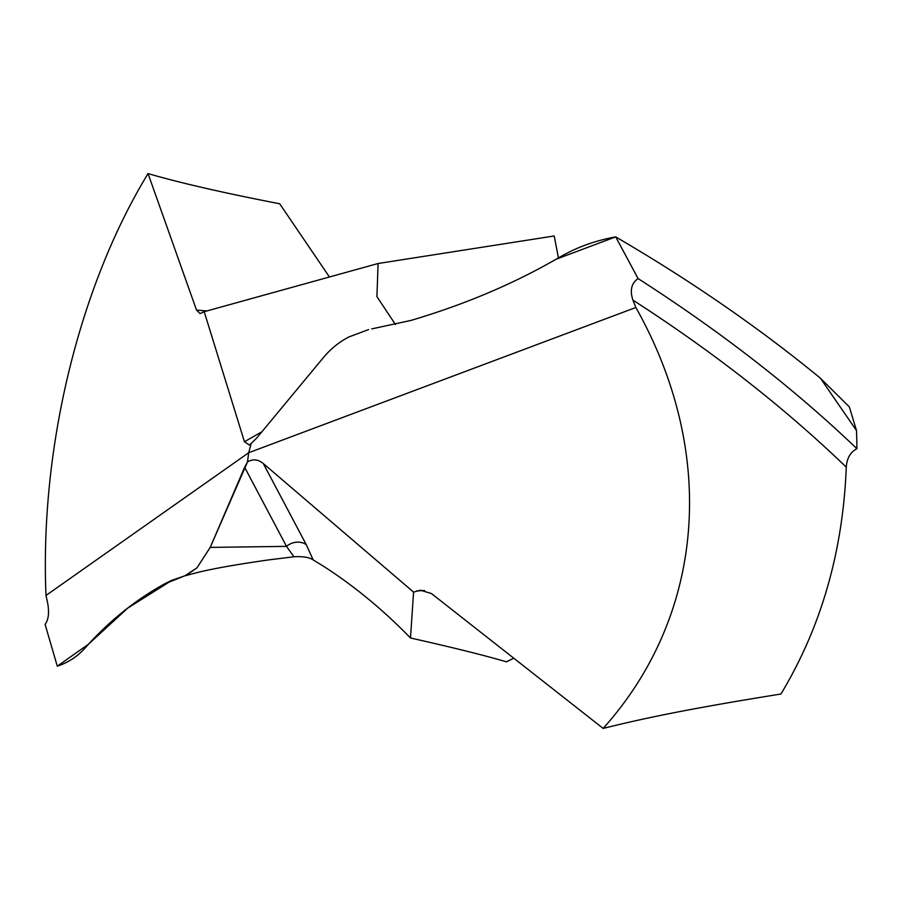 <?xml version="1.0" encoding="UTF-8"?>
<svg xmlns="http://www.w3.org/2000/svg" width="902" height="902" viewBox="0 0 902 902"><rect width="100%" height="100%" fill="white"/><g stroke="black" fill="none" stroke-linecap="round" stroke-linejoin="round"><path stroke-width="1.35" d="M88.486 644.22C111.284 619.403 136.608 599.311 164.457 583.944L185 575.758L171.436 580.46L164.457 583.944C136.608 599.3 111.296 619.392 88.486 644.22L85.138 647.929L88.847 643.859L85.701 647.309L88.486 644.22L57.288 666.183C68.496 662.485 77.967 656.194 85.701 647.309C77.955 656.194 68.484 662.485 57.288 666.183L45.1 624.364C48.55 619.787 49.384 612.616 47.626 602.852L45.991 595.455L248.704 452.725L251.151 443.48L249.369 445.013L244.442 441.743L261.896 431.787M513.79 658.212L506.417 661.82C484.746 655.438 452.77 647.489 410.489 637.985C383.282 609.977 354.339 586.097 323.671 566.343L313.163 559.917C309.318 557.323 302.914 556.275 293.917 556.771L269.179 559.826C202.025 569.41 192.611 574.202 185 575.758L196.986 567.82L210.211 547.401L247.486 461.959L248.704 452.725L251.151 443.48L256.664 438.101L251.151 443.48M329.433 276.993L279.699 203.773C224.068 192.994 180.186 182.937 148.052 173.59C80.177 284.806 39.711 445.971 45.991 595.455M558.428 257.938L554.211 235.974L378.085 263.508L204.202 311.697L200.075 313.592L196.523 310.108L206.998 310.931M856.494 430.558L849.357 406.926L820.425 378.209L856.494 430.558A418.46 326.58 -90.8 0 1 856.9 448.711C850.439 452.094 846.899 458.239 846.279 467.157C842.93 551.641 821.158 627.262 780.929 694.021C696.479 707.574 648.38 717.135 603.156 728.41C703.402 616.754 719.187 455.927 635.865 307.492L248.704 452.725L247.486 461.959C252.887 458.757 258.152 459.298 263.316 463.56L413.578 592.118L420.445 590.201L431.483 593.572L603.156 728.41M185 575.758L196.986 567.82L210.211 547.401L244.634 467.292L286.52 546.364L293.917 556.771M210.211 547.401L286.52 546.364A15.796 13.71 152.1 0 1 306.263 544.65L313.163 559.917M323.423 357.553L256.664 438.101L323.423 357.553C330.594 348.939 339.084 342.072 348.86 336.965C339.084 342.072 330.594 348.939 323.423 357.553M348.86 336.965L368.523 329.591M556.094 259.235L561.675 256.1L556.094 259.235C512.392 284.333 463.989 304.741 410.884 320.447L371.748 328.892L410.884 320.447C463.978 304.741 512.381 284.344 556.094 259.235L615.694 236.876C690.785 280.68 759.033 327.798 820.425 378.209L849.357 406.926M635.865 307.492L632.9 300.107C629.731 290.365 631.445 283.183 638.075 278.56L615.694 236.876C690.797 280.68 759.033 327.798 820.425 378.209M148.052 173.59L196.523 310.108M204.202 311.697L244.442 441.743M378.085 263.508L376.923 296.657L395.459 324.517M638.075 278.56C721.217 331.936 794.166 388.661 856.9 448.711M413.578 592.118L410.489 637.985M561.675 256.1C577.528 247.001 595.534 240.597 615.694 236.876C595.534 240.597 577.528 247.001 561.675 256.1M186.691 575.07L196.986 567.82M244.634 467.292L247.486 461.959M172.248 580.11L164.457 583.944M263.316 463.56L306.263 544.65M632.9 300.107C713.302 351.915 784.424 407.591 846.279 467.157M416.668 590.979L424.481 590.438M172.293 580.076L127.813 608.061L88.847 643.859"/></g></svg>
